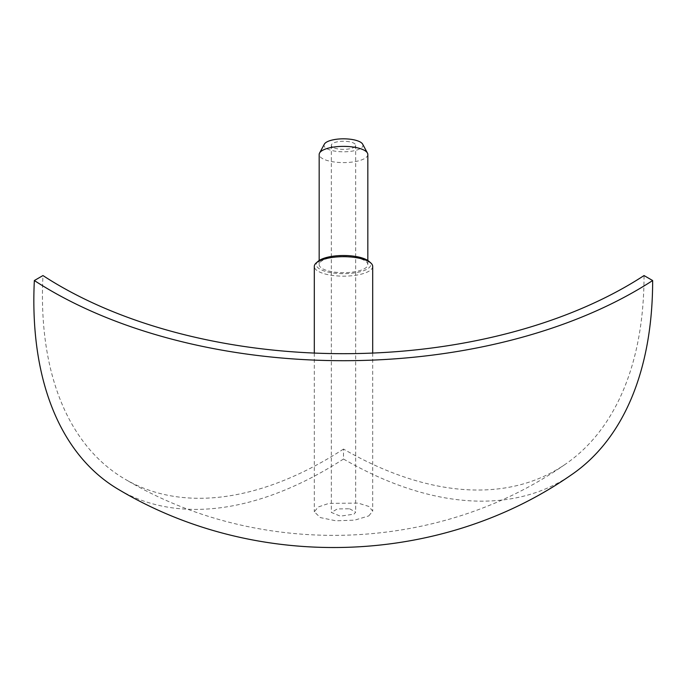 <?xml version="1.0" encoding="UTF-8"?>
<svg xmlns="http://www.w3.org/2000/svg" width="687" height="687" viewBox="0 0 687 687"><rect width="100%" height="100%" fill="white"/><g stroke="black" fill="none" stroke-linecap="round" stroke-linejoin="round"><path stroke-width="0.52" stroke-dasharray="3.44 2.58" d="M324.341 144.167A19.459 6.484 180 0 0 343.5 151.801A19.459 6.484 180 0 0 362.659 144.167M367.828 154.489A24.328 8.107 0 0 1 343.5 162.596A24.328 8.107 0 0 1 319.172 154.489M331.332 257.565A24.328 8.107 0 0 1 367.828 264.589A24.328 8.107 0 0 1 343.5 272.696A24.328 8.107 0 0 1 319.172 264.589A24.328 8.107 0 0 1 331.332 257.565M349.58 141.805A12.168 4.053 180 0 0 331.332 145.318A12.168 4.053 180 0 0 343.5 149.371A12.168 4.053 180 0 0 355.668 145.318A12.168 4.053 180 0 0 349.58 141.805M372.697 266.427A29.198 9.73 0 0 1 343.5 276.157A29.198 9.73 0 0 1 314.303 266.427M318.012 261.378A27.248 9.086 180 0 0 343.5 273.675A27.248 9.086 180 0 0 368.988 261.378M368.782 515.911L372.697 511.111L368.782 506.431L358.099 503.09L328.918 503.382L318.218 506.98L314.303 511.815L320.34 517.586L335.934 520.806L354.655 520.145L368.782 515.911M349.58 508.775L355.668 512.133L354.037 514.134L340.348 516.16L331.332 512.425L337.429 508.912L349.58 508.775M119.504 490.029A413.591 238.784 120 0 0 343.5 459.028L343.5 449.075A425.021 245.388 -120 0 0 564.937 464.524A425.021 245.388 -120 0 0 644.037 275.564M343.5 449.075A401.423 231.768 -60 0 1 125.584 479.492A401.423 231.768 -60 0 1 42.963 275.564M343.5 459.028A437.207 252.421 -120 0 0 571.017 475.095M319.172 260.502L319.172 264.589M367.828 260.502L367.828 264.589M314.303 353.066L314.303 511.815M372.697 353.066L372.697 511.205M331.332 145.318L331.332 512.425M355.668 145.318L355.668 512.167M564.937 464.524C437.301 553.585 259.033 558.78 125.584 479.492"/><path stroke-width="1.03" d="M367.442 153.055L362.659 144.167A19.459 6.484 180 0 0 333.77 139.693A19.459 6.484 180 0 0 324.341 144.167L319.558 153.055A24.328 8.107 0 0 1 331.332 147.465A24.328 8.107 0 0 1 367.442 153.055A24.328 8.107 0 0 1 367.828 154.489L367.828 260.502M319.172 260.502L319.172 154.489A24.328 8.107 0 0 1 319.558 153.055M314.303 353.066L314.303 266.427A29.198 9.73 0 0 1 316.192 262.984A29.198 9.73 0 0 1 358.099 257.994A29.198 9.73 0 0 1 370.808 262.984A29.198 9.73 0 0 1 372.697 266.427L372.697 353.066M370.808 262.984L368.988 261.378A27.248 9.086 180 0 0 357.128 256.723A27.248 9.086 180 0 0 318.012 261.378L316.192 262.984M42.963 275.564A401.423 231.759 0 0 0 644.037 275.564L652.65 280.536A413.591 238.784 180 0 1 34.35 280.536L42.963 275.564M34.35 280.536A413.591 238.784 120 0 0 119.504 490.029C256.62 571.481 439.697 566.294 571.017 475.095A437.207 252.421 -120 0 0 652.65 280.536"/></g></svg>
